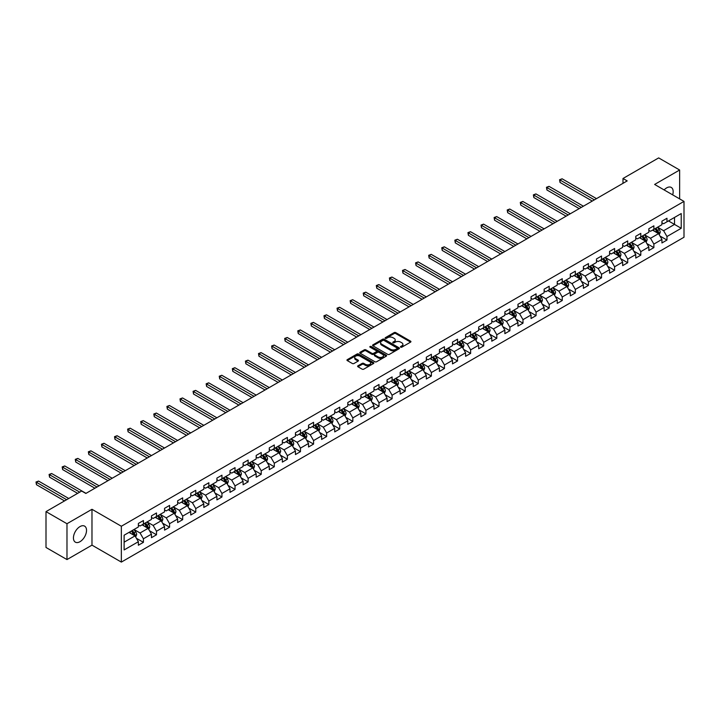 <?xml version="1.0" encoding="UTF-8"?>
<svg xmlns="http://www.w3.org/2000/svg" width="720" height="720" viewBox="0 0 720 720"><rect width="100%" height="100%" fill="white"/><g stroke="black" fill="none" stroke-linecap="round" stroke-linejoin="round"><path stroke-width="1.08" d="M400.68 347.175A0.819 0.468 0 0 0 401.832 347.175L410.589 342.126A1.161 0.675 0 0 0 410.931 341.649A1.161 0.675 0 0 0 410.589 341.172L395.766 332.613A1.161 0.675 0 0 0 394.119 332.613L385.362 337.671A0.819 0.468 0 0 0 386.514 338.337L387.648 337.68A3.726 2.151 0 0 1 392.922 337.68L394.155 338.391A3.726 2.151 0 0 1 395.244 339.912A3.726 2.151 0 0 1 394.155 341.433L393.021 342.09A0.819 0.468 0 0 0 394.173 342.756L395.307 342.099A3.726 2.151 0 0 1 400.581 342.099L401.814 342.81A3.726 2.151 0 0 1 402.903 344.34A3.726 2.151 0 0 1 401.814 345.861L400.68 346.509A0.819 0.468 0 0 0 400.68 347.175L400.68 346.509M79.983 541.701A9.252 5.346 120 0 0 86.031 533.547A9.252 5.346 120 0 0 84.609 526.131A9.252 5.346 120 0 0 79.983 526.59A9.252 5.346 120 0 0 73.935 534.744A9.252 5.346 120 0 0 75.357 542.16A9.252 5.346 120 0 0 79.983 541.701M672.669 194.868A9.252 5.346 120 0 0 671.256 187.434A9.252 5.346 120 0 0 666.63 187.893A9.252 5.346 120 0 0 664.119 189.927M357.957 365.805A1.161 0.675 0 0 0 357.615 366.282A1.161 0.675 0 0 0 357.957 366.759L362.124 369.153A1.161 0.675 0 0 0 363.771 369.153L373.482 363.546A1.161 0.675 0 0 0 373.824 363.069A1.161 0.675 0 0 0 373.482 362.592L358.659 354.033A1.161 0.675 0 0 0 357.012 354.033L347.292 359.649A1.161 0.675 0 0 0 346.95 360.126A1.161 0.675 0 0 0 347.292 360.594L352.323 363.501A1.161 0.675 0 0 0 353.97 363.501L358.128 361.098A1.161 0.675 0 0 0 358.47 360.621A1.161 0.675 0 0 0 358.128 360.144L355.635 358.704A3.114 1.8 0 0 1 354.717 357.435A3.114 1.8 0 0 1 356.643 355.77A3.114 1.8 0 0 1 360.036 356.166L369.801 361.8A3.114 1.8 0 0 1 370.71 363.069A3.114 1.8 0 0 1 368.793 364.734A3.114 1.8 0 0 1 365.391 364.338L363.771 363.402A1.161 0.675 0 0 0 362.124 363.402L357.957 365.805L357.957 366.759L362.124 364.374L362.124 363.402M91.98 509.292L66.978 523.728L45.999 511.623L45.999 547.47L66.978 559.575L91.98 545.139L121.347 562.095L121.347 526.248L91.98 509.292L91.98 545.139M679.635 198.882L679.635 170.01L654.633 184.446L684 201.402L121.347 526.248M679.635 170.01L658.665 157.905L622.998 178.488L622.998 183.339M45.999 511.623L81.657 491.031L85.851 493.452L627.201 180.909L622.998 178.488M387.729 354.366A1.161 0.675 0 0 0 389.376 354.366L399.096 348.759A1.161 0.675 0 0 0 399.438 348.282A1.161 0.675 0 0 0 399.096 347.805L384.273 339.246A1.161 0.675 0 0 0 382.626 339.246L372.906 344.862A1.161 0.675 0 0 0 372.564 345.33A1.161 0.675 0 0 0 372.906 345.807L387.729 354.366M370.395 347.355A0.819 0.468 0 0 1 371.223 347.472L371.223 346.5L386.289 355.203A1.161 0.675 0 0 1 386.631 355.68A1.161 0.675 0 0 1 386.289 356.148L376.569 361.764A1.161 0.675 0 0 1 374.922 361.764L360.099 353.205L360.099 352.251A1.161 0.675 0 0 0 359.757 352.728A1.161 0.675 0 0 0 360.099 353.205M360.099 352.251L364.257 349.848A1.161 0.675 0 0 1 365.904 349.848L371.916 353.322A1.161 0.675 0 0 0 373.563 353.322L376.326 351.729A1.161 0.675 0 0 0 376.668 351.252A1.161 0.675 0 0 0 376.326 350.775L370.071 347.166A0.819 0.468 0 0 1 371.223 346.5M121.347 562.095L684 237.249L684 201.402M136.404 538.29L143.415 542.331L143.415 538.794L151.47 534.141L151.47 537.678L156.501 534.771L156.501 531.243L164.556 526.59L164.556 530.127L169.587 527.22L169.587 523.683L177.642 519.03L177.642 522.567L182.682 519.66L182.682 516.123L190.737 511.479L190.737 515.007L195.768 512.109L195.768 508.572L203.823 503.919L203.823 507.456L208.854 504.549L208.854 501.012L216.909 496.359L216.909 499.896L221.949 496.989L221.949 493.452L230.004 488.808L230.004 492.345L235.035 489.438L235.035 485.901L243.09 481.248L243.09 484.785L248.121 481.878L248.121 478.341L256.176 473.688L256.176 477.225L261.216 474.318L261.216 470.781L269.271 466.137L269.271 469.674L274.302 466.767L274.302 463.23L282.357 458.577L282.357 462.114L287.388 459.207L287.388 455.67L295.443 451.017L295.443 454.554L300.483 451.647L300.483 448.11L308.538 443.466L308.538 447.003L313.569 444.096L313.569 440.559L321.624 435.906L321.624 439.443L326.655 436.536L326.655 432.999L334.71 428.346L334.71 431.883L339.75 428.976L339.75 425.448L347.796 420.795L347.796 424.332L352.836 421.425L352.836 417.888L360.891 413.235L360.891 416.772L365.922 413.865L365.922 410.328L373.977 405.684L373.977 409.212L379.008 406.314L379.008 402.777L387.063 398.124L387.063 401.661L392.103 398.754L392.103 395.217L400.158 390.564L400.158 394.101L405.189 391.194L405.189 387.657L413.244 383.013L413.244 386.55L418.275 383.643L418.275 380.106L426.33 375.453L426.33 378.99L431.37 376.083L431.37 372.546L439.425 367.893L439.425 371.43L444.456 368.523L444.456 364.986L452.511 360.342L452.511 363.879L457.542 360.972L457.542 357.435L465.597 352.782L465.597 356.319L470.637 353.412L470.637 349.875L478.692 345.222L478.692 348.759L483.723 345.852L483.723 342.315L491.778 337.671L491.778 341.208L496.809 338.301L496.809 334.764L504.864 330.111L504.864 333.648L509.904 330.741L509.904 327.204L517.959 322.551L517.959 326.088L522.99 323.181L522.99 319.653L531.045 315L531.045 318.537L536.076 315.63L536.076 312.093L544.131 307.44L544.131 310.977L549.171 308.07L549.171 304.533L557.226 299.889L557.226 303.417L562.257 300.519L562.257 296.982L570.312 292.329L570.312 295.866L575.343 292.959L575.343 289.422L583.398 284.769L583.398 288.306L588.438 285.399L588.438 281.862L596.493 277.218L596.493 280.755L601.524 277.848L601.524 274.311L609.579 269.658L609.579 273.195L614.61 270.288L614.61 266.751L622.665 262.098L622.665 265.635L627.705 262.728L627.705 259.191L635.76 254.547L635.76 258.084L640.791 255.177L640.791 251.64L648.846 246.987L648.846 250.524L653.877 247.617L653.877 244.08L661.932 239.427L661.932 242.964L666.972 240.057L666.972 236.52L681.228 228.285L681.228 213.561L674.523 217.44L674.523 224.415L681.228 228.285M143.415 542.331L138.375 545.238L138.375 541.701L124.119 549.936L124.119 535.212L138.375 526.977L138.375 523.44L143.415 520.533L143.415 524.07L151.47 519.417L151.47 515.88L156.501 512.973L156.501 516.51L164.556 511.866L164.556 508.329L169.587 505.422L169.587 508.959L177.642 504.306L177.642 500.769L182.682 497.862L182.682 501.399L190.737 496.746L190.737 493.209L195.768 490.302L195.768 493.839L203.823 489.195L203.823 485.658L208.854 482.751L208.854 486.288L216.909 481.635L216.909 478.098L221.949 475.191L221.949 478.728L230.004 474.075L230.004 470.538L235.035 467.64L235.035 471.168L243.09 466.524L243.09 462.987L248.121 460.08L248.121 463.617L256.176 458.964L256.176 455.427L261.216 452.52L261.216 456.057L269.271 451.404L269.271 447.876L274.302 444.969L274.302 448.506L282.357 443.853L282.357 440.316L287.388 437.409L287.388 440.946L295.443 436.293L295.443 432.756L300.483 429.849L300.483 433.386L308.538 428.742L308.538 425.205L313.569 422.298L313.569 425.835L321.624 421.182L321.624 417.645L326.655 414.738L326.655 418.275L334.71 413.622L334.71 410.085L339.75 407.178L339.75 410.715L347.796 406.071L347.796 402.534L352.836 399.627L352.836 403.164L360.891 398.511L360.891 394.974L365.922 392.067L365.922 395.604L373.977 390.951L373.977 387.414L379.008 384.507L379.008 388.044L387.063 383.4L387.063 379.863L392.103 376.956L392.103 380.493L400.158 375.84L400.158 372.303L405.189 369.396L405.189 372.933L413.244 368.28L413.244 364.743L418.275 361.845L418.275 365.373L426.33 360.729L426.33 357.192L431.37 354.285L431.37 357.822L439.425 353.169L439.425 349.632L444.456 346.725L444.456 350.262L452.511 345.609L452.511 342.081L457.542 339.174L457.542 342.702L465.597 338.058L465.597 334.521L470.637 331.614L470.637 335.151L478.692 330.498L478.692 326.961L483.723 324.054L483.723 327.591L491.778 322.947L491.778 319.41L496.809 316.503L496.809 320.04L504.864 315.387L504.864 311.85L509.904 308.943L509.904 312.48L517.959 307.827L517.959 304.29L522.99 301.383L522.99 304.92L531.045 300.276L531.045 296.739L536.076 293.832L536.076 297.369L544.131 292.716L544.131 289.179L549.171 286.272L549.171 289.809L557.226 285.156L557.226 281.619L562.257 278.712L562.257 282.249L570.312 277.605L570.312 274.068L575.343 271.161L575.343 274.698L583.398 270.045L583.398 266.508L588.438 263.601L588.438 267.138L596.493 262.485L596.493 258.948L601.524 256.041L601.524 259.578L609.579 254.934L609.579 251.397L614.61 248.49L614.61 252.027L622.665 247.374L622.665 243.837L627.705 240.93L627.705 244.467L635.76 239.814L635.76 236.286L640.791 233.379L640.791 236.907L648.846 232.263L648.846 228.726L653.877 225.819L653.877 229.356L661.932 224.703L661.932 221.166L666.972 218.259L666.972 221.796L681.228 213.561M142.074 524.844L148.113 528.336L140.058 532.98L134.019 529.497M138.375 525.042L140.058 526.005L143.415 524.07M140.058 532.98L143.415 538.794M148.113 528.336L151.47 534.141M155.16 517.284L161.199 520.776L153.144 525.429L147.105 521.937M151.47 517.482L153.144 518.454L156.501 516.51M153.144 525.429L156.501 531.243M161.199 520.776L164.556 526.59M168.246 509.733L174.285 513.216L166.23 517.869L160.191 514.377M164.556 509.922L166.23 510.894L169.587 508.959M166.23 517.869L169.587 523.683M174.285 513.216L177.642 519.03M181.341 502.173L187.38 505.665L179.325 510.309L173.286 506.826M177.642 502.371L179.325 503.334L182.682 501.399M179.325 510.309L182.682 516.123M187.38 505.665L190.737 511.479M194.427 494.613L200.466 498.105L192.411 502.758L186.372 499.266M190.737 494.811L192.411 495.783L195.768 493.839M192.411 502.758L195.768 508.572M200.466 498.105L203.823 503.919M207.513 487.062L213.552 490.545L205.497 495.198L199.458 491.715M203.823 487.251L205.497 488.223L208.854 486.288M205.497 495.198L208.854 501.012M213.552 490.545L216.909 496.359M220.599 479.502L226.647 482.994L218.592 487.638L212.553 484.155M216.909 479.7L218.592 480.663L221.949 478.728M218.592 487.638L221.949 493.452M226.647 482.994L230.004 488.808M233.694 471.951L239.733 475.434L231.678 480.087L225.639 476.595M230.004 472.14L231.678 473.112L235.035 471.168M231.678 480.087L235.035 485.901M239.733 475.434L243.09 481.248M246.78 464.391L252.819 467.874L244.764 472.527L238.725 469.044M243.09 464.58L244.764 465.552L248.121 463.617M244.764 472.527L248.121 478.341M252.819 467.874L256.176 473.688M259.866 456.831L265.914 460.323L257.859 464.976L251.811 461.484M256.176 457.029L257.859 457.992L261.216 456.057M257.859 464.976L261.216 470.781M265.914 460.323L269.271 466.137M272.961 449.28L279 452.763L270.945 457.416L264.906 453.924M269.271 449.469L270.945 450.441L274.302 448.506M270.945 457.416L274.302 463.23M279 452.763L282.357 458.577M286.047 441.72L292.086 445.212L284.031 449.856L277.992 446.373M282.357 441.918L284.031 442.881L287.388 440.946M284.031 449.856L287.388 455.67M292.086 445.212L295.443 451.017M299.133 434.16L305.181 437.652L297.126 442.305L291.078 438.813M295.443 434.358L297.126 435.33L300.483 433.386M297.126 442.305L300.483 448.11M305.181 437.652L308.538 443.466M312.228 426.609L318.267 430.092L310.212 434.745L304.173 431.253M308.538 426.798L310.212 427.77L313.569 425.835M310.212 434.745L313.569 440.559M318.267 430.092L321.624 435.906M325.314 419.049L331.353 422.541L323.298 427.185L317.259 423.702M321.624 419.247L323.298 420.21L326.655 418.275M323.298 427.185L326.655 432.999M331.353 422.541L334.71 428.346M338.4 411.489L344.448 414.981L336.393 419.634L330.345 416.142M334.71 411.687L336.393 412.659L339.75 410.715M336.393 419.634L339.75 425.448M344.448 414.981L347.796 420.795M351.495 403.938L357.534 407.421L349.479 412.074L343.44 408.582M347.796 404.127L349.479 405.099L352.836 403.164M349.479 412.074L352.836 417.888M357.534 407.421L360.891 413.235M364.581 396.378L370.62 399.87L362.565 404.514L356.526 401.031M360.891 396.576L362.565 397.539L365.922 395.604M362.565 404.514L365.922 410.328M370.62 399.87L373.977 405.684M377.667 388.818L383.715 392.31L375.66 396.963L369.612 393.471M373.977 389.016L375.66 389.988L379.008 388.044M375.66 396.963L379.008 402.777M383.715 392.31L387.063 398.124M390.762 381.267L396.801 384.75L388.746 389.403L382.707 385.92M387.063 381.456L388.746 382.428L392.103 380.493M388.746 389.403L392.103 395.217M396.801 384.75L400.158 390.564M403.848 373.707L409.887 377.199L401.832 381.843L395.793 378.36M400.158 373.905L401.832 374.868L405.189 372.933M401.832 381.843L405.189 387.657M409.887 377.199L413.244 383.013M416.934 366.156L422.982 369.639L414.927 374.292L408.879 370.8M413.244 366.345L414.927 367.317L418.275 365.373M414.927 374.292L418.275 380.106M422.982 369.639L426.33 375.453M430.029 358.596L436.068 362.079L428.013 366.732L421.974 363.249M426.33 358.785L428.013 359.757L431.37 357.822M428.013 366.732L431.37 372.546M436.068 362.079L439.425 367.893M443.115 351.036L449.154 354.528L441.099 359.181L435.06 355.689M439.425 351.234L441.099 352.197L444.456 350.262M441.099 359.181L444.456 364.986M449.154 354.528L452.511 360.342M456.201 343.485L462.24 346.968L454.194 351.621L448.146 348.129M452.511 343.674L454.194 344.646L457.542 342.702M454.194 351.621L457.542 357.435M462.24 346.968L465.597 352.782M469.296 335.925L475.335 339.417L467.28 344.061L461.241 340.578M465.597 336.123L467.28 337.086L470.637 335.151M467.28 344.061L470.637 349.875M475.335 339.417L478.692 345.222M482.382 328.365L488.421 331.857L480.366 336.51L474.327 333.018M478.692 328.563L480.366 329.535L483.723 327.591M480.366 336.51L483.723 342.315M488.421 331.857L491.778 337.671M495.468 320.814L501.507 324.297L493.452 328.95L487.413 325.458M491.778 321.003L493.452 321.975L496.809 320.04M493.452 328.95L496.809 334.764M501.507 324.297L504.864 330.111M508.563 313.254L514.602 316.746L506.547 321.39L500.508 317.907M504.864 313.452L506.547 314.415L509.904 312.48M506.547 321.39L509.904 327.204M514.602 316.746L517.959 322.551M521.649 305.694L527.688 309.186L519.633 313.839L513.594 310.347M517.959 305.892L519.633 306.864L522.99 304.92M519.633 313.839L522.99 319.653M527.688 309.186L531.045 315M534.735 298.143L540.774 301.626L532.719 306.279L526.68 302.787M531.045 298.332L532.719 299.304L536.076 297.369M532.719 306.279L536.076 312.093M540.774 301.626L544.131 307.44M547.821 290.583L553.869 294.075L545.814 298.719L539.775 295.236M544.131 290.781L545.814 291.744L549.171 289.809M545.814 298.719L549.171 304.533M553.869 294.075L557.226 299.889M560.916 283.023L566.955 286.515L558.9 291.168L552.861 287.676M557.226 283.221L558.9 284.193L562.257 282.249M558.9 291.168L562.257 296.982M566.955 286.515L570.312 292.329M574.002 275.472L580.041 278.955L571.986 283.608L565.947 280.125M570.312 275.661L571.986 276.633L575.343 274.698M571.986 283.608L575.343 289.422M580.041 278.955L583.398 284.769M587.088 267.912L593.136 271.404L585.081 276.048L579.033 272.565M583.398 268.11L585.081 269.073L588.438 267.138M585.081 276.048L588.438 281.862M593.136 271.404L596.493 277.218M600.183 260.361L606.222 263.844L598.167 268.497L592.128 265.005M596.493 260.55L598.167 261.522L601.524 259.578M598.167 268.497L601.524 274.311M606.222 263.844L609.579 269.658M613.269 252.801L619.308 256.284L611.253 260.937L605.214 257.454M609.579 252.99L611.253 253.962L614.61 252.027M611.253 260.937L614.61 266.751M619.308 256.284L622.665 262.098M626.355 245.241L632.403 248.733L624.348 253.377L618.3 249.894M622.665 245.439L624.348 246.402L627.705 244.467M624.348 253.377L627.705 259.191M632.403 248.733L635.76 254.547M639.45 237.69L645.489 241.173L637.434 245.826L631.395 242.334M635.76 237.879L637.434 238.851L640.791 236.907M637.434 245.826L640.791 251.64M645.489 241.173L648.846 246.987M652.536 230.13L658.575 233.622L650.52 238.266L644.481 234.783M648.846 230.319L650.52 231.291L653.877 229.356M650.52 238.266L653.877 244.08M658.575 233.622L661.932 239.427M668.475 220.923L674.523 224.415L663.615 230.715L657.567 227.223M661.932 222.768L663.615 223.731L666.972 221.796M663.615 230.715L666.972 236.52M66.978 523.728L66.978 559.575M124.119 542.187L135.018 535.887L128.979 532.404M135.018 535.887L138.375 541.701M659.961 236.016L666.972 240.057M646.875 243.576L653.877 247.617M633.78 251.127L640.791 255.177M620.694 258.687L627.705 262.728M607.608 266.247L614.61 270.288M594.513 273.798L601.524 277.848M581.427 281.358L588.438 285.399M568.341 288.909L575.343 292.959M555.255 296.469L562.257 300.519M542.16 304.029L549.171 308.07M529.074 311.58L536.076 315.63M515.988 319.14L522.99 323.181M502.893 326.7L509.904 330.741M489.807 334.251L496.809 338.301M476.721 341.811L483.723 345.852M463.626 349.371L470.637 353.412M450.54 356.922L457.542 360.972M437.454 364.482L444.456 368.523M424.359 372.042L431.37 376.083M411.273 379.593L418.275 383.643M398.187 387.153L405.189 391.194M385.092 394.704L392.103 398.754M372.006 402.264L379.008 406.314M358.92 409.824L365.922 413.865M345.825 417.375L352.836 421.425M332.739 424.935L339.75 428.976M319.653 432.495L326.655 436.536M306.558 440.046L313.569 444.096M293.472 447.606L300.483 451.647M280.386 455.166L287.388 459.207M267.3 462.717L274.302 466.767M254.205 470.277L261.216 474.318M241.119 477.837L248.121 481.878M228.033 485.388L235.035 489.438M214.938 492.948L221.949 496.989M201.852 500.499L208.854 504.549M188.766 508.059L195.768 512.109M175.671 515.619L182.682 519.66M162.585 523.17L169.587 527.22M149.499 530.73L156.501 534.771M401.013 347.292L401.814 346.824A3.726 2.151 0 0 0 402.903 345.303L402.903 344.34M395.244 339.912L395.244 340.884A3.726 2.151 0 0 1 394.155 342.405L393.354 342.873M410.589 341.172L410.589 342.126L395.766 333.585A1.161 0.675 0 0 0 394.119 333.585L385.695 338.445M399.078 348.768L384.273 340.218A1.161 0.675 0 0 0 382.626 340.218L372.924 345.816L372.906 344.862M397.035 348.615A0.819 0.468 0 0 0 397.035 347.949L384.03 340.434A0.819 0.468 0 0 0 382.869 340.434L381.681 341.127A3.726 2.151 0 0 0 380.592 342.648A3.726 2.151 0 0 0 381.681 344.169L390.573 349.308A3.726 2.151 0 0 0 395.847 349.308L397.035 348.615L397.035 349.587A0.819 0.468 0 0 0 397.278 349.254L397.278 348.282M380.592 342.648L380.592 343.62A3.726 2.151 0 0 0 381.681 345.141L381.681 344.169M397.035 349.587L395.847 350.271A3.726 2.151 0 0 1 390.573 350.271L381.681 345.141M360.117 353.214L364.257 350.82L364.257 349.848M376.668 351.252L376.668 352.224A1.161 0.675 0 0 1 376.326 352.701L373.563 354.294A1.161 0.675 0 0 1 371.916 354.294L365.904 350.82A1.161 0.675 0 0 0 364.257 350.82M371.223 347.472L386.28 356.157M378.162 356.922A3.114 1.8 0 0 0 381.555 357.318A3.114 1.8 0 0 0 383.481 355.653A3.114 1.8 0 0 0 382.563 354.384L379.125 352.395A1.161 0.675 0 0 0 377.478 352.395L374.724 353.988A1.161 0.675 0 0 0 374.382 354.465A1.161 0.675 0 0 0 374.724 354.942L378.162 356.922L378.162 357.894A3.114 1.8 0 0 0 381.555 358.281A3.114 1.8 0 0 0 383.481 356.625L383.481 355.653M374.382 354.465L374.382 355.437A1.161 0.675 0 0 0 374.724 355.905L374.724 354.942M378.162 357.894L374.724 355.905M370.71 363.069L370.71 364.041A3.114 1.8 0 0 1 368.793 365.697A3.114 1.8 0 0 1 365.391 365.31L363.771 364.374A1.161 0.675 0 0 0 362.124 364.374M354.717 357.435L354.717 358.407A3.114 1.8 0 0 0 355.635 359.676L355.635 358.704M358.11 361.107L355.635 359.676M373.473 363.555L358.659 355.005A1.161 0.675 0 0 0 357.012 355.005L347.31 360.603L347.292 359.649M659.241 234.765L660.24 232.254A3.141 1.818 -120 0 0 659.232 229.572L657.504 227.259M654.48 231.255L653.31 229.68M596.493 198.639L562.113 178.794L560.016 180.009L560.016 182.43L592.29 201.069M654.903 228.762L656.631 231.075A3.141 1.818 60 0 1 657.531 232.965L658.539 232.389A3.141 1.818 -120 0 0 657.639 230.49L655.911 228.186M655.119 228.636L657.045 231.201A1.602 0.927 60 0 1 657.333 231.687L658.539 232.389M560.016 182.43L559.557 179.739L594.387 199.854M559.557 179.739L562.113 178.794M646.155 242.325L647.145 239.805A3.141 1.818 -120 0 0 646.146 237.132L644.418 234.819M641.394 238.815L640.215 237.24M583.398 206.199L549.027 186.354L546.93 187.569L546.93 189.99L579.204 208.62M641.817 236.322L643.545 238.635A3.141 1.818 60 0 1 644.445 240.525L645.453 239.94A3.141 1.818 -120 0 0 644.553 238.05L642.816 235.737M642.033 236.196L643.95 238.761A1.602 0.927 60 0 1 644.247 239.247L645.453 239.94M546.93 189.99L546.462 187.299L581.301 207.414M546.462 187.299L549.027 186.354M633.06 249.876L634.059 247.365A3.141 1.818 -120 0 0 633.06 244.683L631.323 242.379M628.308 246.366L627.129 244.8M570.312 213.759L535.932 193.914L533.835 195.12L533.835 197.541L566.118 216.18M628.722 243.873L630.459 246.186A3.141 1.818 60 0 1 631.359 248.076L632.367 247.5A3.141 1.818 -120 0 0 631.467 245.61L629.73 243.297M628.947 243.747L630.864 246.312A1.602 0.927 60 0 1 631.152 246.798L632.367 247.5M533.835 197.541L533.376 194.859L568.215 214.965M533.376 194.859L535.932 193.914M619.974 257.436L620.973 254.925A3.141 1.818 -120 0 0 619.965 252.243L618.237 249.93M615.222 253.926L614.043 252.351M557.226 221.31L522.846 201.465L520.749 202.68L520.749 205.101L553.023 223.731M615.636 251.433L617.364 253.746A3.141 1.818 60 0 1 618.264 255.636L619.272 255.06A3.141 1.818 -120 0 0 618.372 253.161L616.644 250.857M615.852 251.307L617.778 253.872A1.602 0.927 60 0 1 618.066 254.358L619.272 255.06M520.749 205.101L520.29 202.41L555.129 222.525M520.29 202.41L522.846 201.465M606.888 264.996L607.887 262.476A3.141 1.818 -120 0 0 606.879 259.803L605.151 257.49M602.127 261.486L600.948 259.911M544.131 228.87L509.76 209.025L507.663 210.231L507.663 212.661L539.937 231.291M602.55 258.993L604.278 261.306A3.141 1.818 60 0 1 605.178 263.196L606.186 262.611A3.141 1.818 -120 0 0 605.286 260.721L603.549 258.408M602.766 258.867L604.683 261.432A1.602 0.927 60 0 1 604.98 261.918L606.186 262.611M507.663 212.661L507.204 209.97L542.034 230.085M507.204 209.97L509.76 209.025M593.793 272.547L594.792 270.036A3.141 1.818 -120 0 0 593.793 267.354L592.056 265.05M589.041 269.037L587.862 267.471M531.045 236.43L496.674 216.585L494.568 217.791L494.568 220.212L526.851 238.851M589.455 266.544L591.192 268.857A3.141 1.818 60 0 1 592.092 270.747L593.1 270.171A3.141 1.818 -120 0 0 592.2 268.281L590.463 265.968M589.68 266.418L591.597 268.983A1.602 0.927 60 0 1 591.885 269.469L593.1 270.171M494.568 220.212L494.109 217.53L528.948 237.636M494.109 217.53L496.674 216.585M580.707 280.107L581.706 277.596A3.141 1.818 -120 0 0 580.698 274.914L578.97 272.601M575.955 276.597L574.776 275.022M517.959 243.981L483.579 224.136L481.482 225.351L481.482 227.772L513.756 246.402M576.369 274.104L578.097 276.417A3.141 1.818 60 0 1 578.997 278.307L580.005 277.722A3.141 1.818 -120 0 0 579.105 275.832L577.377 273.519M576.585 273.978L578.511 276.543A1.602 0.927 60 0 1 578.799 277.029L580.005 277.722M481.482 227.772L481.023 225.081L515.862 245.196M481.023 225.081L483.579 224.136M567.621 287.667L568.62 285.147A3.141 1.818 -120 0 0 567.612 282.474L565.884 280.161M562.86 284.148L561.69 282.582M504.864 251.541L470.493 231.696L468.396 232.902L468.396 235.332L500.67 253.962M563.283 281.664L565.011 283.977A3.141 1.818 60 0 1 565.911 285.867L566.919 285.282A3.141 1.818 -120 0 0 566.019 283.392L564.291 281.079M563.499 281.538L565.416 284.103A1.602 0.927 60 0 1 565.713 284.589L566.919 285.282M468.396 235.332L467.937 232.641L502.767 252.756M467.937 232.641L470.493 231.696M554.526 295.218L555.525 292.707A3.141 1.818 -120 0 0 554.526 290.025L552.789 287.712M549.774 291.708L548.595 290.142M491.778 259.101L457.407 239.247L455.301 240.462L455.301 242.883L487.584 261.522M550.188 289.215L551.925 291.528A3.141 1.818 60 0 1 552.825 293.418L553.833 292.842A3.141 1.818 -120 0 0 552.933 290.952L551.196 288.639M550.413 289.089L552.33 291.654A1.602 0.927 60 0 1 552.618 292.14L553.833 292.842M455.301 242.883L454.842 240.192L489.681 260.307M454.842 240.192L457.407 239.247M541.44 302.778L542.439 300.258A3.141 1.818 -120 0 0 541.431 297.585L539.703 295.272M536.688 299.268L535.509 297.693M478.692 266.652L444.312 246.807L442.215 248.022L442.215 250.443L474.498 269.073M537.102 296.775L538.83 299.088A3.141 1.818 60 0 1 539.73 300.978L540.738 300.393A3.141 1.818 -120 0 0 539.838 298.503L538.11 296.19M537.318 296.649L539.244 299.214A1.602 0.927 60 0 1 539.532 299.7L540.738 300.393M442.215 250.443L441.756 247.752L476.595 267.867M441.756 247.752L444.312 246.807M528.354 310.338L529.353 307.818A3.141 1.818 -120 0 0 528.345 305.145L526.617 302.832M523.593 306.819L522.423 305.253M465.597 274.212L431.226 254.367L429.129 255.573L429.129 257.994L461.403 276.633M524.016 304.335L525.744 306.639A3.141 1.818 60 0 1 526.644 308.538L527.652 307.953A3.141 1.818 -120 0 0 526.752 306.063L525.024 303.75M524.232 304.209L526.158 306.774A1.602 0.927 60 0 1 526.446 307.26L527.652 307.953M429.129 257.994L428.67 255.312L463.5 275.418M428.67 255.312L431.226 254.367M515.259 317.889L516.258 315.378A3.141 1.818 -120 0 0 515.259 312.696L513.522 310.383M510.507 314.379L509.328 312.813M452.511 281.772L418.14 261.918L416.043 263.133L416.043 265.554L448.317 284.193M510.921 311.886L512.658 314.199A3.141 1.818 60 0 1 513.558 316.089L514.566 315.513A3.141 1.818 -120 0 0 513.666 313.623L511.929 311.31M511.146 311.76L513.063 314.325A1.602 0.927 60 0 1 513.36 314.811L514.566 315.513M416.043 265.554L415.575 262.863L450.414 282.978M415.575 262.863L418.14 261.918M502.173 325.449L503.172 322.929A3.141 1.818 -120 0 0 502.164 320.256L500.436 317.943M497.421 321.939L496.242 320.364M439.425 289.323L405.045 269.478L402.948 270.693L402.948 273.114L435.231 291.744M497.835 319.446L499.563 321.759A3.141 1.818 60 0 1 500.463 323.649L501.471 323.064A3.141 1.818 -120 0 0 500.571 321.174L498.843 318.861M498.051 319.32L499.977 321.885A1.602 0.927 60 0 1 500.265 322.371L501.471 323.064M402.948 273.114L402.489 270.423L437.328 290.538M402.489 270.423L405.045 269.478M489.087 333L490.086 330.489A3.141 1.818 -120 0 0 489.078 327.816L487.35 325.503M484.326 329.49L483.156 327.924M426.33 296.883L391.959 277.038L389.862 278.244L389.862 280.665L422.136 299.304M484.749 327.006L486.477 329.31A3.141 1.818 60 0 1 487.377 331.209L488.385 330.624A3.141 1.818 -120 0 0 487.485 328.734L485.757 326.421M484.965 326.88L486.891 329.436A1.602 0.927 60 0 1 487.179 329.931L488.385 330.624M389.862 280.665L389.403 277.983L424.233 298.089M389.403 277.983L391.959 277.038M475.992 340.56L476.991 338.049A3.141 1.818 -120 0 0 475.992 335.367L474.255 333.054M471.24 337.05L470.061 335.475M413.244 304.434L378.873 284.589L376.776 285.804L376.776 288.225L409.05 306.864M471.654 334.557L473.391 336.87A3.141 1.818 60 0 1 474.291 338.76L475.299 338.184A3.141 1.818 -120 0 0 474.399 336.285L472.662 333.981M471.879 334.431L473.796 336.996A1.602 0.927 60 0 1 474.093 337.482L475.299 338.184M376.776 288.225L376.308 285.534L411.147 305.649M376.308 285.534L378.873 284.589M462.906 348.12L463.905 345.6A3.141 1.818 -120 0 0 462.906 342.927L461.169 340.614M458.154 344.61L456.975 343.035M400.158 311.994L365.778 292.149L363.681 293.364L363.681 295.785L395.964 314.415M458.568 342.117L460.305 344.43A3.141 1.818 60 0 1 461.205 346.32L462.204 345.735A3.141 1.818 -120 0 0 461.304 343.845L459.576 341.532M458.784 341.991L460.71 344.556A1.602 0.927 60 0 1 460.998 345.042L462.204 345.735M363.681 295.785L363.222 293.094L398.061 313.209M363.222 293.094L365.778 292.149M449.82 355.671L450.819 353.16A3.141 1.818 -120 0 0 449.811 350.478L448.083 348.174M445.059 352.161L443.889 350.595M387.063 319.554L352.692 299.709L350.595 300.915L350.595 303.336L382.869 321.975M445.482 349.668L447.21 351.981A3.141 1.818 60 0 1 448.11 353.871L449.118 353.295A3.141 1.818 -120 0 0 448.218 351.405L446.49 349.092M445.698 349.542L447.624 352.107A1.602 0.927 60 0 1 447.912 352.593L449.118 353.295M350.595 303.336L350.136 300.654L384.966 320.76M350.136 300.654L352.692 299.709M436.725 363.231L437.724 360.72A3.141 1.818 -120 0 0 436.725 358.038L434.988 355.725M431.973 359.721L430.794 358.146M373.977 327.105L339.606 307.26L337.509 308.475L337.509 310.896L369.783 329.535M432.387 357.228L434.124 359.541A3.141 1.818 60 0 1 435.024 361.431L436.032 360.855A3.141 1.818 -120 0 0 435.132 358.956L433.395 356.652M432.612 357.102L434.529 359.667A1.602 0.927 60 0 1 434.826 360.153L436.032 360.855M337.509 310.896L337.041 308.205L371.88 328.32M337.041 308.205L339.606 307.26M423.639 370.791L424.638 368.271A3.141 1.818 -120 0 0 423.639 365.598L421.902 363.285M418.887 367.281L417.708 365.706M360.891 334.665L326.511 314.82L324.414 316.026L324.414 318.456L356.697 337.086M419.301 364.788L421.038 367.101A3.141 1.818 60 0 1 421.938 368.991L422.937 368.406A3.141 1.818 -120 0 0 422.037 366.516L420.309 364.203M419.517 364.662L421.443 367.227A1.602 0.927 60 0 1 421.731 367.713L422.937 368.406M324.414 318.456L323.955 315.765L358.794 335.88M323.955 315.765L326.511 314.82M410.553 378.342L411.552 375.831A3.141 1.818 -120 0 0 410.544 373.149L408.816 370.845M405.792 374.832L404.622 373.266M347.796 342.225L313.425 322.38L311.328 323.586L311.328 326.007L343.602 344.646M406.215 372.339L407.943 374.652A3.141 1.818 60 0 1 408.843 376.542L409.851 375.966A3.141 1.818 -120 0 0 408.951 374.076L407.223 371.763M406.431 372.213L408.357 374.778A1.602 0.927 60 0 1 408.645 375.264L409.851 375.966M311.328 326.007L310.869 323.325L345.699 343.431M310.869 323.325L313.425 322.38M397.467 385.902L398.457 383.391A3.141 1.818 -120 0 0 397.458 380.709L395.73 378.396M392.706 382.392L391.527 380.817M334.71 349.776L300.339 329.931L298.242 331.146L298.242 333.567L330.516 352.197M393.129 379.899L394.857 382.212A3.141 1.818 60 0 1 395.757 384.102L396.765 383.517A3.141 1.818 -120 0 0 395.865 381.627L394.128 379.314M393.345 379.773L395.262 382.338A1.602 0.927 60 0 1 395.559 382.824L396.765 383.517M298.242 333.567L297.774 330.876L332.613 350.991M297.774 330.876L300.339 329.931M384.372 393.462L385.371 390.942A3.141 1.818 -120 0 0 384.372 388.269L382.635 385.956M379.62 389.943L378.441 388.377M321.624 357.336L287.244 337.491L285.147 338.697L285.147 341.127L317.43 359.757M380.034 387.459L381.771 389.772A3.141 1.818 60 0 1 382.671 391.662L383.67 391.077A3.141 1.818 -120 0 0 382.77 389.187L381.042 386.874M380.259 387.333L382.176 389.898A1.602 0.927 60 0 1 382.464 390.384L383.67 391.077M285.147 341.127L284.688 338.436L319.527 358.551M284.688 338.436L287.244 337.491M371.286 401.013L372.285 398.502A3.141 1.818 -120 0 0 371.277 395.82L369.549 393.516M366.525 397.503L365.355 395.937M308.538 364.896L274.158 345.042L272.061 346.257L272.061 348.678L304.335 367.317M366.948 395.01L368.676 397.323A3.141 1.818 60 0 1 369.576 399.213L370.584 398.637A3.141 1.818 -120 0 0 369.684 396.747L367.956 394.434M367.164 394.884L369.09 397.449A1.602 0.927 60 0 1 369.378 397.935L370.584 398.637M272.061 348.678L271.602 345.987L306.432 366.102M271.602 345.987L274.158 345.042M358.2 408.573L359.19 406.062A3.141 1.818 -120 0 0 358.191 403.38L356.463 401.067M353.439 405.063L352.26 403.488M295.443 372.447L261.072 352.602L258.975 353.817L258.975 356.238L291.249 374.868M353.862 402.57L355.59 404.883A3.141 1.818 60 0 1 356.49 406.773L357.498 406.188A3.141 1.818 -120 0 0 356.598 404.298L354.861 401.985M354.078 402.444L355.995 405.009A1.602 0.927 60 0 1 356.292 405.495L357.498 406.188M258.975 356.238L258.507 353.547L293.346 373.662M258.507 353.547L261.072 352.602M345.105 416.133L346.104 413.613A3.141 1.818 -120 0 0 345.105 410.94L343.368 408.627M340.353 412.614L339.174 411.048M282.357 380.007L247.977 360.162L245.88 361.368L245.88 363.789L278.163 382.428M340.767 410.13L342.504 412.434A3.141 1.818 60 0 1 343.404 414.333L344.412 413.748A3.141 1.818 -120 0 0 343.512 411.858L341.775 409.545M340.992 410.004L342.909 412.569A1.602 0.927 60 0 1 343.197 413.055L344.412 413.748M245.88 363.789L245.421 361.107L280.26 381.213M245.421 361.107L247.977 360.162M332.019 423.684L333.018 421.173A3.141 1.818 -120 0 0 332.01 418.491L330.282 416.178M327.258 420.174L326.088 418.608M269.271 387.567L234.891 367.713L232.794 368.928L232.794 371.349L265.068 389.988M327.681 417.681L329.409 419.994A3.141 1.818 60 0 1 330.309 421.884L331.317 421.308A3.141 1.818 -120 0 0 330.417 419.418L328.689 417.105M327.897 417.555L329.823 420.12A1.602 0.927 60 0 1 330.111 420.606L331.317 421.308M232.794 371.349L232.335 368.658L267.165 388.773M232.335 368.658L234.891 367.713M318.933 431.244L319.932 428.724A3.141 1.818 -120 0 0 318.924 426.051L317.196 423.738M314.172 427.734L312.993 426.159M256.176 395.118L221.805 375.273L219.708 376.488L219.708 378.909L251.982 397.539M314.595 425.241L316.323 427.554A3.141 1.818 60 0 1 317.223 429.444L318.231 428.859A3.141 1.818 -120 0 0 317.331 426.969L315.594 424.656M314.811 425.115L316.728 427.68A1.602 0.927 60 0 1 317.025 428.166L318.231 428.859M219.708 378.909L219.24 376.218L254.079 396.333M219.24 376.218L221.805 375.273M305.838 438.795L306.837 436.284A3.141 1.818 -120 0 0 305.838 433.611L304.101 431.298M301.086 435.285L299.907 433.719M243.09 402.678L208.71 382.833L206.613 384.039L206.613 386.46L238.896 405.099M301.5 432.801L303.237 435.105A3.141 1.818 60 0 1 304.137 437.004L305.145 436.419A3.141 1.818 -120 0 0 304.245 434.529L302.508 432.216M301.725 432.675L303.642 435.231A1.602 0.927 60 0 1 303.93 435.726L305.145 436.419M206.613 386.46L206.154 383.778L240.993 403.884M206.154 383.778L208.71 382.833M292.752 446.355L293.751 443.844A3.141 1.818 -120 0 0 292.743 441.162L291.015 438.849M288 442.845L286.821 441.27M230.004 410.229L195.624 390.384L193.527 391.599L193.527 394.02L225.801 412.659M288.414 440.352L290.142 442.665A3.141 1.818 60 0 1 291.042 444.555L292.05 443.979A3.141 1.818 -120 0 0 291.15 442.08L289.422 439.776M288.63 440.226L290.556 442.791A1.602 0.927 60 0 1 290.844 443.277L292.05 443.979M193.527 394.02L193.068 391.329L227.907 411.444M193.068 391.329L195.624 390.384M279.666 453.915L280.665 451.395A3.141 1.818 -120 0 0 279.657 448.722L277.929 446.409M274.905 450.405L273.735 448.83M216.909 417.789L182.538 397.944L180.441 399.159L180.441 401.58L212.715 420.21M275.328 447.912L277.056 450.225A3.141 1.818 60 0 1 277.956 452.115L278.964 451.53A3.141 1.818 -120 0 0 278.064 449.64L276.336 447.327M275.544 447.786L277.461 450.351A1.602 0.927 60 0 1 277.758 450.837L278.964 451.53M180.441 401.58L179.982 398.889L214.812 419.004M179.982 398.889L182.538 397.944M266.571 461.466L267.57 458.955A3.141 1.818 -120 0 0 266.571 456.282L264.834 453.969M261.819 457.956L260.64 456.39M203.823 425.349L169.452 405.504L167.346 406.71L167.346 409.131L199.629 427.77M262.233 455.472L263.97 457.776A3.141 1.818 60 0 1 264.87 459.666L265.878 459.09A3.141 1.818 -120 0 0 264.978 457.2L263.241 454.887M262.458 455.337L264.375 457.902A1.602 0.927 60 0 1 264.663 458.388L265.878 459.09M167.346 409.131L166.887 406.449L201.726 426.555M166.887 406.449L169.452 405.504M253.485 469.026L254.484 466.515A3.141 1.818 -120 0 0 253.476 463.833L251.748 461.52M248.733 465.516L247.554 463.941M190.737 432.9L156.357 413.055L154.26 414.27L154.26 416.691L186.534 435.33M249.147 463.023L250.875 465.336A3.141 1.818 60 0 1 251.775 467.226L252.783 466.65A3.141 1.818 -120 0 0 251.883 464.751L250.155 462.447M249.363 462.897L251.289 465.462A1.602 0.927 60 0 1 251.577 465.948L252.783 466.65M154.26 416.691L153.801 414L188.64 434.115M153.801 414L156.357 413.055M240.399 476.586L241.398 474.066A3.141 1.818 -120 0 0 240.39 471.393L238.662 469.08M235.638 473.076L234.468 471.501M177.642 440.46L143.271 420.615L141.174 421.821L141.174 424.251L173.448 442.881M236.061 470.583L237.789 472.896A3.141 1.818 60 0 1 238.689 474.786L239.697 474.201A3.141 1.818 -120 0 0 238.797 472.311L237.069 469.998M236.277 470.457L238.194 473.022A1.602 0.927 60 0 1 238.491 473.508L239.697 474.201M141.174 424.251L140.715 421.56L175.545 441.675M140.715 421.56L143.271 420.615M227.304 484.137L228.303 481.626A3.141 1.818 -120 0 0 227.304 478.944L225.567 476.64M222.552 480.627L221.373 479.061M164.556 448.02L130.185 428.175L128.088 429.381L128.088 431.802L160.362 450.441M222.966 478.134L224.703 480.447A3.141 1.818 60 0 1 225.603 482.337L226.611 481.761A3.141 1.818 -120 0 0 225.711 479.871L223.974 477.558M223.191 478.008L225.108 480.573A1.602 0.927 60 0 1 225.405 481.059L226.611 481.761M128.088 431.802L127.62 429.12L162.459 449.226M127.62 429.12L130.185 428.175M214.218 491.697L215.217 489.186A3.141 1.818 -120 0 0 214.209 486.504L212.481 484.191M209.466 488.187L208.287 486.612M151.47 455.571L117.09 435.726L114.993 436.941L114.993 439.362L147.276 457.992M209.88 485.694L211.608 488.007A3.141 1.818 60 0 1 212.508 489.897L213.516 489.312A3.141 1.818 -120 0 0 212.616 487.422L210.888 485.109M210.096 485.568L212.022 488.133A1.602 0.927 60 0 1 212.31 488.619L213.516 489.312M114.993 439.362L114.534 436.671L149.373 456.786M114.534 436.671L117.09 435.726M201.132 499.257L202.131 496.737A3.141 1.818 -120 0 0 201.123 494.064L199.395 491.751M196.371 495.738L195.201 494.172M138.375 463.131L104.004 443.286L101.907 444.492L101.907 446.922L134.181 465.552M196.794 493.254L198.522 495.567A3.141 1.818 60 0 1 199.422 497.457L200.43 496.872A3.141 1.818 -120 0 0 199.53 494.982L197.802 492.669M197.01 493.128L198.936 495.693A1.602 0.927 60 0 1 199.224 496.179L200.43 496.872M101.907 446.922L101.448 444.231L136.278 464.346M101.448 444.231L104.004 443.286M188.037 506.808L189.036 504.297A3.141 1.818 -120 0 0 188.037 501.615L186.3 499.311M183.285 503.298L182.106 501.732M125.289 470.691L90.918 450.837L88.821 452.052L88.821 454.473L121.095 473.112M183.699 500.805L185.436 503.118A3.141 1.818 60 0 1 186.336 505.008L187.344 504.432A3.141 1.818 -120 0 0 186.444 502.542L184.707 500.229M183.924 500.679L185.841 503.244A1.602 0.927 60 0 1 186.138 503.73L187.344 504.432M88.821 454.473L88.353 451.782L123.192 471.897M88.353 451.782L90.918 450.837M174.951 514.368L175.95 511.857A3.141 1.818 -120 0 0 174.942 509.175L173.214 506.862M170.199 510.858L169.02 509.283M112.203 478.242L77.823 458.397L75.726 459.612L75.726 462.033L108.009 480.663M170.613 508.365L172.341 510.678A3.141 1.818 60 0 1 173.25 512.568L174.249 511.983A3.141 1.818 -120 0 0 173.349 510.093L171.621 507.78M170.829 508.239L172.755 510.804A1.602 0.927 60 0 1 173.043 511.29L174.249 511.983M75.726 462.033L75.267 459.342L110.106 479.457M75.267 459.342L77.823 458.397M161.865 521.928L162.864 519.408A3.141 1.818 -120 0 0 161.856 516.735L160.128 514.422M157.104 518.409L155.934 516.843M99.108 485.802L64.737 465.957L62.64 467.163L62.64 469.584L94.914 488.223M157.527 515.925L159.255 518.238A3.141 1.818 60 0 1 160.155 520.128L161.163 519.543A3.141 1.818 -120 0 0 160.263 517.653L158.535 515.34M157.743 515.799L159.669 518.364A1.602 0.927 60 0 1 159.957 518.85L161.163 519.543M62.64 469.584L62.181 466.902L97.011 487.008M62.181 466.902L64.737 465.957M148.77 529.479L149.769 526.968A3.141 1.818 -120 0 0 148.77 524.286L147.033 521.973M144.018 525.969L142.839 524.403M86.022 493.362L51.651 473.508L49.554 474.723L49.554 477.144L77.634 493.362M144.432 523.476L146.169 525.789A3.141 1.818 60 0 1 147.069 527.679L148.077 527.103A3.141 1.818 -120 0 0 147.177 525.213L145.44 522.9M144.657 523.35L146.574 525.915A1.602 0.927 60 0 1 146.871 526.401L148.077 527.103M49.554 477.144L49.086 474.453L79.731 492.147M49.086 474.453L51.651 473.508M135.684 537.039L136.683 534.519A3.141 1.818 -120 0 0 135.684 531.846L133.947 529.533M130.932 533.529L129.753 531.954M68.742 498.492L38.556 481.068L36.459 482.283L36.459 484.704L64.539 500.913M131.346 531.036L133.083 533.349A3.141 1.818 60 0 1 133.983 535.239L134.982 534.654A3.141 1.818 -120 0 0 134.082 532.764L132.354 530.451M131.562 530.91L133.488 533.475A1.602 0.927 60 0 1 133.776 533.961L134.982 534.654M36.459 484.704L36 482.013L66.645 499.707M36 482.013L38.556 481.068M401.814 346.824L401.814 345.861M393.021 342.756L393.021 342.09M394.155 342.405L394.155 341.433M385.362 338.337L385.362 337.671M394.119 333.585L394.119 332.613M395.766 333.585L395.766 332.613M382.626 340.218L382.626 339.246M384.273 340.218L384.273 339.246M399.096 348.759L399.096 347.805M390.573 350.271L390.573 349.308M395.847 350.271L395.847 349.308M365.904 350.82L365.904 349.848M371.916 354.294L371.916 353.322M373.563 354.294L373.563 353.322M376.326 352.701L376.326 351.729M386.289 356.148L386.289 355.203M363.771 364.374L363.771 363.402M365.391 365.31L365.391 364.338M358.128 361.098L358.128 360.144M357.012 355.005L357.012 354.033M358.659 355.005L358.659 354.033M373.482 363.546L373.482 362.592M658.269 233.442L660.222 232.308M657.639 230.49L659.232 229.572M655.407 231.786L656.631 231.075M645.174 240.993L647.127 239.868M644.553 238.05L646.146 237.132M642.312 239.346L643.545 238.635M632.088 248.553L634.041 247.428M631.467 245.61L633.06 244.683M629.226 246.897L630.459 246.186M619.002 256.113L620.955 254.979M618.372 253.161L619.965 252.243M616.14 254.457L617.364 253.746M605.907 263.664L607.86 262.539M605.286 260.721L606.879 259.803M603.045 262.017L604.278 261.306M592.821 271.224L594.774 270.099M592.2 268.281L593.793 267.354M589.959 269.568L591.192 268.857M579.735 278.775L581.688 277.65M579.105 275.832L580.698 274.914M576.873 277.128L578.097 276.417M566.649 286.335L568.593 285.21M566.019 283.392L567.612 282.474M563.778 284.679L565.011 283.977M553.554 293.895L555.507 292.77M552.933 290.952L554.526 290.025M550.692 292.239L551.925 291.528M540.468 301.446L542.421 300.321M539.838 298.503L541.431 297.585M537.606 299.799L538.83 299.088M527.382 309.006L529.326 307.881M526.752 306.063L528.345 305.145M524.511 307.35L525.744 306.639M514.287 316.566L516.24 315.441M513.666 313.623L515.259 312.696M511.425 314.91L512.658 314.199M501.201 324.117L503.154 322.992M500.571 321.174L502.164 320.256M498.339 322.47L499.563 321.759M488.115 331.677L490.059 330.552M487.485 328.734L489.078 327.816M485.253 330.021L486.477 329.31M475.02 339.237L476.973 338.103M474.399 336.285L475.992 335.367M472.158 337.581L473.391 336.87M461.934 346.788L463.887 345.663M461.304 343.845L462.906 342.927M459.072 345.141L460.305 344.43M448.848 354.348L450.792 353.223M448.218 351.405L449.811 350.478M445.986 352.692L447.21 351.981M435.753 361.908L437.706 360.774M435.132 358.956L436.725 358.038M432.891 360.252L434.124 359.541M422.667 369.459L424.62 368.334M422.037 366.516L423.639 365.598M419.805 367.812L421.038 367.101M409.581 377.019L411.525 375.894M408.951 374.076L410.544 373.149M406.719 375.363L407.943 374.652M396.486 384.57L398.439 383.445M395.865 381.627L397.458 380.709M393.624 382.923L394.857 382.212M383.4 392.13L385.353 391.005M382.77 389.187L384.372 388.269M380.538 390.474L381.771 389.772M370.314 399.69L372.258 398.565M369.684 396.747L371.277 395.82M367.452 398.034L368.676 397.323M357.219 407.241L359.172 406.116M356.598 404.298L358.191 403.38M354.357 405.594L355.59 404.883M344.133 414.801L346.086 413.676M343.512 411.858L345.105 410.94M341.271 413.145L342.504 412.434M331.047 422.361L333 421.236M330.417 419.418L332.01 418.491M328.185 420.705L329.409 419.994M317.952 429.912L319.905 428.787M317.331 426.969L318.924 426.051M315.09 428.265L316.323 427.554M304.866 437.472L306.819 436.347M304.245 434.529L305.838 433.611M302.004 435.816L303.237 435.105M291.78 445.032L293.733 443.898M291.15 442.08L292.743 441.162M288.918 443.376L290.142 442.665M278.694 452.583L280.638 451.458M278.064 449.64L279.657 448.722M275.823 450.936L277.056 450.225M265.599 460.143L267.552 459.018M264.978 457.2L266.571 456.282M262.737 458.487L263.97 457.776M252.513 467.703L254.466 466.569M251.883 464.751L253.476 463.833M249.651 466.047L250.875 465.336M239.427 475.254L241.371 474.129M238.797 472.311L240.39 471.393M236.556 473.607L237.789 472.896M226.332 482.814L228.285 481.689M225.711 479.871L227.304 478.944M223.47 481.158L224.703 480.447M213.246 490.365L215.199 489.24M212.616 487.422L214.209 486.504M210.384 488.718L211.608 488.007M200.16 497.925L202.104 496.8M199.53 494.982L201.123 494.064M197.289 496.269L198.522 495.567M187.065 505.485L189.018 504.36M186.444 502.542L188.037 501.615M184.203 503.829L185.436 503.118M173.979 513.036L175.932 511.911M173.349 510.093L174.942 509.175M171.117 511.389L172.341 510.678M160.893 520.596L162.837 519.471M160.263 517.653L161.856 516.735M158.031 518.94L159.255 518.238M147.798 528.156L149.751 527.031M147.177 525.213L148.77 524.286M144.936 526.5L146.169 525.789M134.712 535.707L136.665 534.582M134.082 532.764L135.684 531.846M131.85 534.06L133.083 533.349"/></g></svg>
